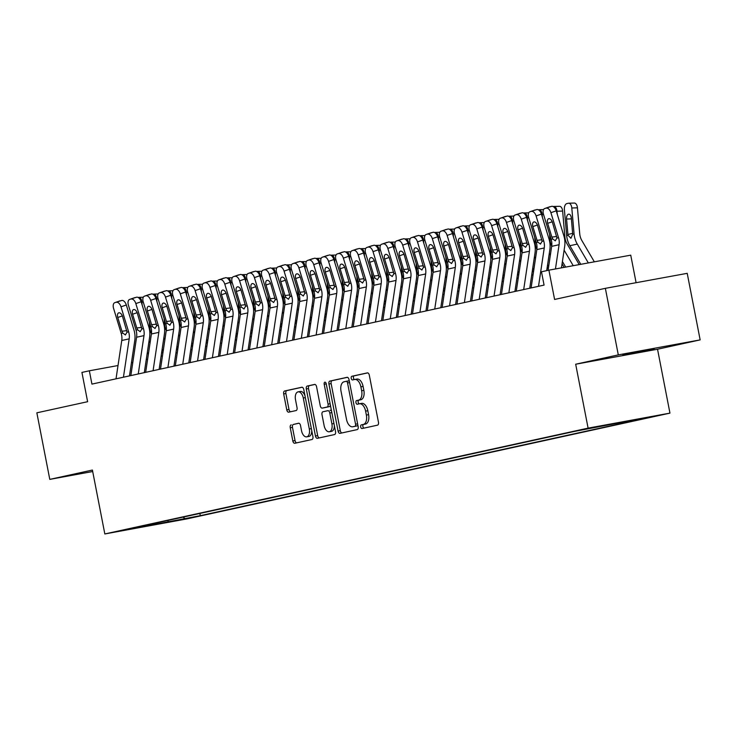 <?xml version="1.0" encoding="UTF-8"?>
<svg xmlns="http://www.w3.org/2000/svg" width="737" height="737" viewBox="0 0 737 737"><rect width="100%" height="100%" fill="white"/><g stroke="black" fill="none" stroke-linecap="round" stroke-linejoin="round"><path stroke-width="1.11" d="M360.679 426.935A1.861 1.041 -100.4 0 0 362.033 428.538A1.861 1.041 -100.4 0 0 362.051 428.538L377.51 425.157A2.662 1.492 -100.4 0 0 378.459 422.218L369.311 375.179A2.662 1.492 -100.4 0 0 367.376 372.876A2.662 1.492 -100.4 0 0 367.348 372.885L351.89 376.266A1.861 1.041 -100.4 0 0 351.227 378.321A1.861 1.041 -100.4 0 0 352.581 379.933A1.861 1.041 -100.4 0 0 352.599 379.923L354.598 379.491A8.522 4.763 -100.4 0 1 354.69 379.472A8.522 4.763 -100.4 0 1 360.881 386.833L361.646 390.757A8.522 4.763 -100.4 0 1 358.615 400.136L356.616 400.578A1.861 1.041 -100.4 0 0 355.953 402.623A1.861 1.041 -100.4 0 0 357.307 404.235A1.861 1.041 -100.4 0 0 357.325 404.235L359.324 403.793A8.522 4.763 -100.4 0 1 359.416 403.775A8.522 4.763 -100.4 0 1 365.607 411.135L366.372 415.06A8.522 4.763 -100.4 0 1 363.341 424.438L361.342 424.88A1.861 1.041 -100.4 0 0 360.679 426.935M359.509 403.765L361.535 403.388A8.522 4.763 -100.4 0 1 361.627 403.369A8.522 4.763 -100.4 0 1 367.818 410.73L368.583 414.655A8.522 4.763 -100.4 0 1 365.552 424.033L363.553 424.475A1.861 1.041 -100.4 0 0 362.89 426.53A1.861 1.041 -100.4 0 0 363.958 428.123M367.717 372.885L354.101 375.861A1.861 1.041 -100.4 0 0 353.438 377.915A1.861 1.041 -100.4 0 0 354.506 379.509M354.783 379.454L356.819 379.085A8.522 4.763 -100.4 0 1 356.901 379.067A8.522 4.763 -100.4 0 1 363.092 386.428L363.857 390.352A8.522 4.763 -100.4 0 1 360.826 399.73L358.827 400.173A1.861 1.041 -100.4 0 0 358.164 402.218A1.861 1.041 -100.4 0 0 359.232 403.812M654.115 349.016L622.912 354.93L654.115 349.016M193.011 517.374L177.405 520.322L193.011 517.374M291.207 424.844A2.662 1.492 -100.4 0 0 290.258 427.773L292.829 440.975A2.662 1.492 -100.4 0 0 294.763 443.269A2.662 1.492 -100.4 0 0 294.791 443.269L311.963 439.51A2.662 1.492 -100.4 0 0 312.903 436.571L303.764 389.532A2.662 1.492 -100.4 0 0 301.829 387.229A2.662 1.492 -100.4 0 0 301.802 387.238L284.629 390.997A2.662 1.492 -100.4 0 0 283.681 393.927L286.776 409.873A2.662 1.492 -100.4 0 0 288.711 412.176A2.662 1.492 -100.4 0 0 288.747 412.167L296.09 410.555A2.662 1.492 -100.4 0 0 297.039 407.625L295.5 399.721A7.121 3.98 -100.4 0 1 298.107 391.863A7.121 3.98 -100.4 0 1 303.285 398.017L309.31 428.989A7.121 3.98 -100.4 0 1 306.693 436.848A7.121 3.98 -100.4 0 1 301.525 430.694L300.521 425.525A2.662 1.492 -100.4 0 0 298.586 423.231L293.418 424.438A2.662 1.492 -100.4 0 0 292.469 427.368L295.04 440.569A2.662 1.492 -100.4 0 0 296.633 442.863M618.297 354.893L575.68 364.225L657.533 349.227L700.15 339.895L618.297 354.893L605.363 288.333L554.592 299.452L548.899 270.157L541.483 271.787L544.072 285.099L91.932 384.106L89.343 370.794L81.927 372.415L87.62 401.702L36.85 412.821L49.784 479.382L92.696 471.523M575.68 364.225L588.098 428.133L104.829 533.957L92.411 470.049L49.784 479.382M338.08 431.062A2.662 1.492 -100.4 0 0 340.015 433.365A2.662 1.492 -100.4 0 0 340.043 433.356L357.215 429.597A2.662 1.492 -100.4 0 0 358.164 426.668L349.016 379.619A2.662 1.492 -100.4 0 0 347.081 377.326A2.662 1.492 -100.4 0 0 347.053 377.326L329.881 381.084A2.662 1.492 -100.4 0 0 328.932 384.023L338.08 431.062L340.291 430.657A2.662 1.492 -100.4 0 0 341.894 432.951M314.635 384.428A2.662 1.492 -100.4 0 1 316.569 386.732L320.273 405.811A2.662 1.492 -100.4 0 0 322.207 408.105A2.662 1.492 -100.4 0 0 322.235 408.105L327.108 407.036A2.662 1.492 -100.4 0 0 328.057 404.106L324.197 384.244A1.861 1.041 -100.4 0 1 324.879 382.181A1.861 1.041 -100.4 0 1 326.233 383.793L335.528 431.624A2.662 1.492 -100.4 0 1 334.589 434.554L317.417 438.312A2.662 1.492 -100.4 0 1 317.389 438.322A2.662 1.492 -100.4 0 1 315.454 436.018L306.306 388.979A2.662 1.492 -100.4 0 1 307.255 386.041L314.607 384.438A2.662 1.492 -100.4 0 1 314.635 384.428L314.607 384.438M605.363 288.333L687.216 273.335L700.15 339.895M640.26 418.938L655.368 416.073L640.26 418.938M588.098 428.133L669.951 413.125L186.682 518.949L104.829 533.957M199.856 513.449L200.289 515.67L639.09 419.583L623.603 422.421L623.023 421.942M200.289 515.67L134.871 528.236L151.177 524.661L135.691 527.499L574.491 431.412L639.909 418.846L623.603 422.421M636.095 282.695L630.743 255.159L548.899 270.157M657.533 349.227L669.951 413.125M118.012 365.534L89.343 370.794M533.072 274.809L531.699 275.113M518.249 278.061L516.877 278.356M503.417 281.304L502.054 281.598M488.594 284.546L487.231 284.851M473.771 287.798L472.408 288.093M458.948 291.041L457.576 291.345M444.125 294.284L442.753 294.588M429.303 297.536L427.93 297.831M414.47 300.779L413.107 301.083M399.647 304.031L398.284 304.326M384.825 307.274L383.461 307.569M370.002 310.517L368.629 310.821M355.179 313.769L353.806 314.063M340.356 317.011L338.983 317.306M325.533 320.254L324.16 320.558M310.701 323.506L309.337 323.801M295.878 326.749L294.514 327.053M281.055 329.992L279.692 330.296M266.232 333.244L264.859 333.539M251.409 336.487L250.036 336.791M236.586 339.739L235.214 340.033M221.754 342.981L220.391 343.276M206.931 346.224L205.568 346.528M192.108 349.476L190.745 349.771M177.285 352.719L175.913 353.023M162.462 355.962L161.09 356.266M147.64 359.214L146.267 359.509M132.817 362.457L131.444 362.761M151.177 524.661L151.527 524.035M183.126 517.116L184.803 518.507M168.497 522.072L167.732 520.488M347.413 377.326L332.092 380.679A2.662 1.492 -100.4 0 0 331.143 383.618L340.291 430.657M354.902 426.29A1.861 1.041 -100.4 0 0 355.566 424.236L347.542 382.945A1.861 1.041 -100.4 0 0 346.178 381.333A1.861 1.041 -100.4 0 0 346.16 381.342L344.05 381.803A8.522 4.763 -100.4 0 0 341.019 391.181L346.51 419.408A8.522 4.763 -100.4 0 0 352.701 426.769A8.522 4.763 -100.4 0 0 352.793 426.751L357.113 425.885A1.861 1.041 -100.4 0 0 357.804 424.853M349.393 381.591A1.861 1.041 -100.4 0 0 348.398 380.928A1.861 1.041 -100.4 0 0 348.371 380.928L346.206 381.333M354.819 426.382A8.522 4.763 -100.4 0 0 354.912 426.364A8.522 4.763 -100.4 0 0 355.004 426.345L352.793 426.751M357.113 425.885L355.004 426.345M314.966 384.438L309.466 385.635A2.662 1.492 -100.4 0 0 308.517 388.574L317.665 435.613A2.662 1.492 -100.4 0 0 319.268 437.907M324.391 407.708A2.662 1.492 -100.4 0 0 324.418 407.699A2.662 1.492 -100.4 0 0 324.446 407.699L329.328 406.631A2.662 1.492 -100.4 0 0 330.342 404.926M324.123 425.608A7.121 3.98 -100.4 0 0 329.301 431.762A7.121 3.98 -100.4 0 0 331.908 423.904L329.789 412.987A2.662 1.492 -100.4 0 0 327.854 410.684A2.662 1.492 -100.4 0 0 327.827 410.693L322.953 411.762A2.662 1.492 -100.4 0 0 322.005 414.691L324.123 425.608M329.301 431.762L331.512 431.357A7.121 3.98 -100.4 0 0 334.349 425.516M331.604 411.421A2.662 1.492 -100.4 0 0 330.065 410.279A2.662 1.492 -100.4 0 0 330.038 410.288L330.065 410.279M298.918 423.231L293.418 424.438M306.693 436.848L308.914 436.442A7.121 3.98 -100.4 0 0 311.742 430.601M304.952 395.658A7.121 3.98 -100.4 0 0 300.318 391.458L298.107 391.863M302.161 387.238L286.84 390.592A2.662 1.492 -100.4 0 0 285.892 393.521L288.996 409.468A2.662 1.492 -100.4 0 0 290.59 411.762M594.344 261.828L581.861 240.548A13.561 11.239 -102.4 0 1 579.733 233.804L577.449 207.825L571.801 207.991A5.426 3.003 -91.7 0 0 568.669 203.219A5.426 3.003 -91.7 0 0 568.365 203.255L566.882 203.578A5.426 3.003 -91.7 0 0 564.385 209.612L566.67 235.6L568.043 235.296L567.932 234.495L572.667 233.334M588.329 262.934L577.283 244.085A20.341 16.868 -102.4 0 1 574.077 233.979L571.801 207.991M580.774 264.316L569.867 245.707A20.341 16.868 -102.4 0 1 566.67 235.6M571.396 218.871L566.569 219.018A4.339 2.395 88.3 0 1 568.568 214.191A4.339 2.395 88.3 0 1 568.817 214.154A4.339 2.395 88.3 0 1 571.313 217.977L572.704 234.283L570.935 238.291L568.043 235.296M566.569 219.018L567.932 234.495M574.012 203.09A5.426 3.003 88.3 0 1 574.316 203.043A5.426 3.003 88.3 0 1 577.449 207.825M548.079 270.341L551.672 246.342A13.561 11.239 77.6 0 0 551.129 239.313L543.491 214.31A5.426 3.022 -109.1 0 1 544.689 208.534A5.426 3.022 -109.1 0 1 544.883 208.479L551.681 206.314L544.883 208.479M561.465 267.853L564.68 246.398A20.341 16.868 77.6 0 0 563.86 235.849L556.232 210.846L550.908 212.689A5.426 3.022 -109.1 0 0 546.357 208.156M555.449 268.959L559.079 244.721A13.561 11.239 77.6 0 0 558.535 237.692L550.908 212.689M551.681 206.314A5.426 3.022 70.9 0 1 556.232 210.846M555.357 240.806L552.722 238.963L551.875 237.093L547.674 223.339A4.339 2.414 70.9 0 1 548.632 218.723A4.339 2.414 70.9 0 1 548.779 218.677A4.339 2.414 70.9 0 1 552.418 222.307L556.942 238.042L555.237 240.824M579.236 264.601L567.039 243.79A13.561 11.239 -102.4 0 1 564.901 237.056L562.626 211.068L556.979 211.233A5.426 3.003 -91.7 0 0 553.846 206.461A5.426 3.003 -91.7 0 0 553.542 206.498L553.192 206.581M557.227 214.108L556.979 211.233M573.229 265.698L564.109 250.156M565.675 267.089L562.414 261.524M559.19 206.332A5.426 3.003 88.3 0 1 559.494 206.296A5.426 3.003 88.3 0 1 562.626 211.068M564.137 267.365L562.064 263.837M551.7 246.094A13.561 11.239 -102.4 0 1 550.078 240.299L549.535 234.099M542.404 217.36L542.156 214.485A5.426 3.003 -91.7 0 0 539.023 209.713A5.426 3.003 -91.7 0 0 538.719 209.75L538.369 209.824M550.346 255.195L549.286 253.399M548.641 266.564L547.591 264.767M548.291 268.885L547.241 267.089M536.877 249.336A13.561 11.239 -102.4 0 1 535.255 243.542L534.712 237.351M527.581 220.603L527.323 217.728A5.426 3.003 -91.7 0 0 524.2 212.956A5.426 3.003 -91.7 0 0 523.887 212.993L523.546 213.067M535.523 258.447L534.463 256.651M533.818 269.816L532.759 268.01M533.468 272.128L532.418 270.332M522.054 252.579A13.561 11.239 -102.4 0 1 520.433 246.794L519.889 240.594M512.759 223.845L512.501 220.98A5.426 3.003 -91.7 0 0 509.378 216.199A5.426 3.003 -91.7 0 0 509.064 216.245L508.723 216.319M520.691 261.69L519.64 259.894M518.995 273.058L517.936 271.262M531.101 287.937L536.84 249.585A13.561 11.239 77.6 0 0 536.306 242.556L528.669 217.553A5.426 3.022 -109.1 0 1 529.866 211.777A5.426 3.022 -109.1 0 1 530.05 211.722L536.858 209.557L530.05 211.722M546.707 270.636L549.848 249.64A20.341 16.868 77.6 0 0 549.037 239.092L541.409 214.089L536.085 215.932A5.426 3.022 -109.1 0 0 531.534 211.399M538.517 286.315L544.256 247.964A13.561 11.239 77.6 0 0 543.713 240.935L536.085 215.932M536.858 209.557A5.426 3.022 70.9 0 1 541.409 214.089M540.534 244.048L537.899 242.206L537.052 240.345L532.851 226.591A4.339 2.414 70.9 0 1 533.809 221.966A4.339 2.414 70.9 0 1 533.957 221.92A4.339 2.414 70.9 0 1 537.595 225.55L542.119 241.285L540.405 244.076M516.278 291.179L522.017 252.837A13.561 11.239 77.6 0 0 521.483 245.808L513.846 220.796A5.426 3.022 -109.1 0 1 515.043 215.02A5.426 3.022 -109.1 0 1 515.227 214.974L522.036 212.809L515.227 214.974M529.737 288.231L535.025 252.883A20.341 16.868 77.6 0 0 534.214 242.344L526.587 217.341L521.262 219.175A5.426 3.022 -109.1 0 0 516.711 214.642M523.694 289.558L529.433 251.216A13.561 11.239 77.6 0 0 528.89 244.187L521.262 219.175M522.036 212.809A5.426 3.022 70.9 0 1 526.587 217.341M525.711 247.3L523.077 245.458L522.229 243.588L518.028 229.833A4.339 2.414 70.9 0 1 518.986 225.209A4.339 2.414 70.9 0 1 519.134 225.172A4.339 2.414 70.9 0 1 522.773 228.792L527.296 244.527L525.582 247.319M501.455 294.432L507.194 256.08A13.561 11.239 77.6 0 0 506.651 249.051L499.023 224.048A5.426 3.022 -109.1 0 1 500.211 218.272A5.426 3.022 -109.1 0 1 500.405 218.216L507.213 216.052L500.405 218.216M514.914 291.483L520.202 256.135A20.341 16.868 77.6 0 0 519.392 245.587L511.754 220.584L506.439 222.427A5.426 3.022 -109.1 0 0 501.888 217.894M508.871 292.801L514.61 254.458A13.561 11.239 77.6 0 0 514.067 247.429L506.439 222.427M507.213 216.052A5.426 3.022 70.9 0 1 511.754 220.584M510.888 250.543L508.254 248.701L507.397 246.831L503.205 233.076A4.339 2.414 70.9 0 1 504.154 228.461A4.339 2.414 70.9 0 1 504.311 228.415A4.339 2.414 70.9 0 1 507.95 232.044L512.473 247.779L510.759 250.571M486.632 297.674L492.371 259.332A13.561 11.239 77.6 0 0 491.828 252.294L484.2 227.291A5.426 3.022 -109.1 0 1 485.388 221.515A5.426 3.022 -109.1 0 1 485.582 221.459L492.39 219.294L485.582 221.459M500.091 294.726L505.379 259.378A20.341 16.868 77.6 0 0 504.569 248.839L496.931 223.827L491.607 225.669A5.426 3.022 -109.1 0 0 487.065 221.137M494.048 296.053L499.787 257.701A13.561 11.239 77.6 0 0 499.244 250.672L491.607 225.669M492.39 219.294A5.426 3.022 70.9 0 1 496.931 223.827M496.056 253.795L493.431 251.943L492.574 250.083L488.382 236.328A4.339 2.414 70.9 0 1 489.331 231.704A4.339 2.414 70.9 0 1 489.488 231.667A4.339 2.414 70.9 0 1 493.127 235.287L497.641 251.022L495.937 253.814M518.645 275.38L517.595 273.584M507.231 255.831A13.561 11.239 -102.4 0 1 505.61 250.036L505.066 243.836M497.926 227.097L497.678 224.223A5.426 3.003 -91.7 0 0 494.545 219.451A5.426 3.003 -91.7 0 0 494.241 219.488L493.901 219.562M505.868 264.933L504.817 263.137M504.172 276.301L503.113 274.505M471.809 300.917L477.548 262.575A13.561 11.239 77.6 0 0 477.005 255.546L469.377 230.543A5.426 3.022 -109.1 0 1 470.565 224.757A5.426 3.022 -109.1 0 1 470.759 224.711L477.567 222.546L470.759 224.711M485.259 297.969L490.556 262.63A20.341 16.868 77.6 0 0 489.746 252.082L482.109 227.079L476.784 228.912A5.426 3.022 -109.1 0 0 472.242 224.38M479.216 299.296L484.955 260.953A13.561 11.239 77.6 0 0 484.421 253.924L476.784 228.912M477.567 222.546A5.426 3.022 70.9 0 1 482.109 227.079M481.233 257.038L478.599 255.195L477.751 253.325L473.55 239.571A4.339 2.414 70.9 0 1 474.508 234.956A4.339 2.414 70.9 0 1 474.665 234.91A4.339 2.414 70.9 0 1 478.295 238.53L482.818 254.274L481.114 257.056M503.822 278.623L502.763 276.826M492.408 259.074A13.561 11.239 -102.4 0 1 490.787 253.279L490.243 247.088M483.103 230.34L482.855 227.466A5.426 3.003 -91.7 0 0 479.723 222.694A5.426 3.003 -91.7 0 0 479.418 222.731L479.068 222.804M491.045 268.185L489.994 266.389M489.34 279.553L488.29 277.748M456.986 304.169L462.725 265.817A13.561 11.239 77.6 0 0 462.182 258.788L454.545 233.786A5.426 3.022 -109.1 0 1 455.742 228.009A5.426 3.022 -109.1 0 1 455.936 227.954L462.744 225.789L455.936 227.954M470.436 301.221L475.733 265.873A20.341 16.868 77.6 0 0 474.914 255.324L467.286 230.322L461.961 232.164A5.426 3.022 -109.1 0 0 457.419 227.632M464.393 302.548L470.132 264.196A13.561 11.239 77.6 0 0 469.598 257.167L461.961 232.164M462.744 225.789A5.426 3.022 70.9 0 1 467.286 230.322M466.41 260.281L463.776 258.438L462.928 256.577L458.727 242.823A4.339 2.414 70.9 0 1 459.685 238.198A4.339 2.414 70.9 0 1 459.833 238.152A4.339 2.414 70.9 0 1 463.472 241.782L467.995 257.517L466.291 260.308M488.999 281.866L487.94 280.069M477.585 262.326A13.561 11.239 -102.4 0 1 475.955 256.531L475.411 250.331M468.281 233.583L468.032 230.718A5.426 3.003 -91.7 0 0 464.9 225.937A5.426 3.003 -91.7 0 0 464.596 225.983L464.246 226.056M476.222 271.428L475.172 269.631M474.517 282.796L473.467 281M442.163 307.412L447.903 269.069A13.561 11.239 77.6 0 0 447.359 262.04L439.722 237.028A5.426 3.022 -109.1 0 1 440.919 231.252A5.426 3.022 -109.1 0 1 441.104 231.197L447.912 229.032L441.104 231.197M455.613 304.464L460.901 269.116A20.341 16.868 77.6 0 0 460.091 258.576L452.463 233.565L447.138 235.407A5.426 3.022 -109.1 0 0 442.587 230.874M449.57 305.791L455.309 267.439A13.561 11.239 77.6 0 0 454.766 260.41L447.138 235.407M447.912 229.032A5.426 3.022 70.9 0 1 452.463 233.565M451.588 263.533L448.953 261.69L448.105 259.82L443.904 246.066A4.339 2.414 70.9 0 1 444.862 241.441A4.339 2.414 70.9 0 1 445.01 241.404A4.339 2.414 70.9 0 1 448.649 245.025L453.172 260.76L451.468 263.551M474.177 285.118L473.117 283.321M462.762 265.569A13.561 11.239 -102.4 0 1 461.132 259.774L460.588 253.583M453.458 236.835L453.209 233.961A5.426 3.003 -91.7 0 0 450.077 229.189A5.426 3.003 -91.7 0 0 449.773 229.225L449.423 229.299M461.399 274.68L460.339 272.874M459.695 286.039L458.644 284.242M427.331 310.655L433.07 272.312A13.561 11.239 77.6 0 0 432.536 265.283L424.899 240.28A5.426 3.022 -109.1 0 1 426.097 234.504A5.426 3.022 -109.1 0 1 426.281 234.449L433.089 232.284L426.281 234.449M440.79 307.716L446.078 272.368A20.341 16.868 77.6 0 0 445.268 261.819L437.64 236.817L432.315 238.65A5.426 3.022 -109.1 0 0 427.764 234.117M434.747 309.033L440.486 270.691A13.561 11.239 77.6 0 0 439.943 263.662L432.315 238.65M433.089 232.284A5.426 3.022 70.9 0 1 437.64 236.817M436.765 266.776L434.13 264.933L433.282 263.063L429.081 249.309A4.339 2.414 70.9 0 1 430.04 244.693A4.339 2.414 70.9 0 1 430.187 244.647A4.339 2.414 70.9 0 1 433.826 248.277L438.349 264.012L436.636 266.794M459.344 288.36L458.294 286.564M447.93 268.812A13.561 11.239 -102.4 0 1 446.309 263.026L445.765 256.826M438.635 240.078L438.386 237.203A5.426 3.003 -91.7 0 0 435.254 232.431A5.426 3.003 -91.7 0 0 434.941 232.468L434.6 232.551M446.576 277.923L445.517 276.126M444.872 289.291L443.821 287.494M412.508 313.907L418.248 275.555A13.561 11.239 77.6 0 0 417.704 268.526L410.076 243.523A5.426 3.022 -109.1 0 1 411.264 237.747A5.426 3.022 -109.1 0 1 411.458 237.692L418.266 235.527L411.458 237.692M425.968 310.959L431.256 275.61A20.341 16.868 77.6 0 0 430.445 265.062L422.817 240.059L417.492 241.902A5.426 3.022 -109.1 0 0 412.941 237.369M419.924 312.285L425.664 273.934A13.561 11.239 77.6 0 0 425.12 266.905L417.492 241.902M418.266 235.527A5.426 3.022 70.9 0 1 422.817 240.059M421.942 270.018L419.307 268.176L418.459 266.315L414.258 252.561A4.339 2.414 70.9 0 1 415.207 247.936A4.339 2.414 70.9 0 1 415.364 247.89A4.339 2.414 70.9 0 1 419.003 251.52L423.526 267.255L421.813 270.046M444.522 291.612L443.471 289.807M433.107 272.064A13.561 11.239 -102.4 0 1 431.486 266.269L430.942 260.069M423.812 243.33L423.554 240.455A5.426 3.003 -91.7 0 0 420.431 235.683A5.426 3.003 -91.7 0 0 420.118 235.72L419.777 235.794M431.753 281.166L430.694 279.369M430.049 292.534L428.989 290.737M397.685 317.15L403.425 278.807A13.561 11.239 77.6 0 0 402.881 271.778L395.253 246.766A5.426 3.022 -109.1 0 1 396.442 240.99A5.426 3.022 -109.1 0 1 396.635 240.935L403.443 238.779L396.635 240.935M411.145 314.202L416.433 278.853A20.341 16.868 77.6 0 0 415.622 268.314L407.985 243.302L402.66 245.145A5.426 3.022 -109.1 0 0 398.118 240.612M405.101 315.528L410.841 277.186A13.561 11.239 77.6 0 0 410.297 270.147L402.66 245.145M403.443 238.779A5.426 3.022 70.9 0 1 407.985 243.302M407.119 273.27L404.484 271.428L403.627 269.558L399.436 255.803A4.339 2.414 70.9 0 1 400.384 251.179A4.339 2.414 70.9 0 1 400.541 251.142A4.339 2.414 70.9 0 1 404.18 254.762L408.703 270.497L406.99 273.289M429.699 294.855L428.648 293.059M418.284 275.306A13.561 11.239 -102.4 0 1 416.663 269.512L416.119 263.321M408.989 246.573L408.731 243.698A5.426 3.003 -91.7 0 0 405.608 238.926A5.426 3.003 -91.7 0 0 405.295 238.963L404.954 239.037M416.921 284.418L415.871 282.612M415.226 295.777L414.166 293.98M382.862 320.402L388.602 282.05A13.561 11.239 77.6 0 0 388.058 275.021L380.43 250.018A5.426 3.022 -109.1 0 1 381.619 244.242A5.426 3.022 -109.1 0 1 381.812 244.187L388.62 242.022L381.812 244.187M396.322 317.454L401.61 282.105A20.341 16.868 77.6 0 0 400.799 271.557L393.162 246.554L387.837 248.397A5.426 3.022 -109.1 0 0 383.295 243.864M390.269 318.771L396.018 280.428A13.561 11.239 77.6 0 0 395.474 273.399L387.837 248.397M388.62 242.022A5.426 3.022 70.9 0 1 393.162 246.554M392.287 276.513L389.652 274.671L388.804 272.801L384.613 259.046A4.339 2.414 70.9 0 1 385.562 254.431A4.339 2.414 70.9 0 1 385.718 254.385A4.339 2.414 70.9 0 1 389.348 258.014L393.871 273.749L392.167 276.532M414.876 298.098L413.825 296.302M403.461 278.549A13.561 11.239 -102.4 0 1 401.84 272.764L401.297 266.564M394.157 249.815L393.908 246.941A5.426 3.003 -91.7 0 0 390.776 242.169A5.426 3.003 -91.7 0 0 390.472 242.206L390.131 242.289M402.098 287.66L401.048 285.864M400.403 299.029L399.343 297.232M368.039 323.644L373.779 285.293A13.561 11.239 77.6 0 0 373.235 278.264L365.607 253.261A5.426 3.022 -109.1 0 1 366.796 247.485A5.426 3.022 -109.1 0 1 366.989 247.429L373.797 245.264L366.989 247.429M381.49 320.696L386.787 285.348A20.341 16.868 77.6 0 0 385.976 274.8L378.339 249.797L373.014 251.639A5.426 3.022 -109.1 0 0 368.472 247.107M375.446 322.023L381.186 283.671A13.561 11.239 77.6 0 0 380.651 276.642L373.014 251.639M373.797 245.264A5.426 3.022 70.9 0 1 378.339 249.797M377.464 279.765L374.829 277.913L373.981 276.053L369.781 262.298A4.339 2.414 70.9 0 1 370.739 257.674A4.339 2.414 70.9 0 1 370.895 257.628A4.339 2.414 70.9 0 1 374.525 261.257L379.048 276.992L377.344 279.784M353.216 326.887L358.956 288.545A13.561 11.239 77.6 0 0 358.412 281.516L350.775 256.504A5.426 3.022 -109.1 0 1 351.973 250.727A5.426 3.022 -109.1 0 1 352.166 250.681L358.965 248.516L352.166 250.681M366.667 323.939L371.964 288.6A20.341 16.868 77.6 0 0 371.144 278.052L363.516 253.049L358.191 254.882A5.426 3.022 -109.1 0 0 353.64 250.35M360.623 325.266L366.363 286.923A13.561 11.239 77.6 0 0 365.819 279.894L358.191 254.882M358.965 248.516A5.426 3.022 70.9 0 1 363.516 253.049M362.641 283.008L360.006 281.166L359.159 279.295L354.958 265.541A4.339 2.414 70.9 0 1 355.916 260.916A4.339 2.414 70.9 0 1 356.063 260.88A4.339 2.414 70.9 0 1 359.702 264.5L364.225 280.244L362.521 283.026M338.384 330.139L344.124 291.788A13.561 11.239 77.6 0 0 343.589 284.758L335.952 259.756A5.426 3.022 -109.1 0 1 337.15 253.979A5.426 3.022 -109.1 0 1 337.334 253.924L344.142 251.759L337.334 253.924M351.844 327.191L357.132 291.843A20.341 16.868 77.6 0 0 356.321 281.294L348.693 256.292L343.368 258.134A5.426 3.022 -109.1 0 0 338.817 253.602M345.8 328.509L351.54 290.166A13.561 11.239 77.6 0 0 350.996 283.137L343.368 258.134M344.142 251.759A5.426 3.022 70.9 0 1 348.693 256.292M347.818 286.251L345.183 284.408L344.336 282.538L340.135 268.793A4.339 2.414 70.9 0 1 341.093 264.168A4.339 2.414 70.9 0 1 341.24 264.122A4.339 2.414 70.9 0 1 344.879 267.752L349.402 283.487L347.689 286.278M400.053 301.35L398.993 299.544M388.639 281.801A13.561 11.239 -102.4 0 1 387.017 276.007L386.474 269.806M379.334 253.067L379.085 250.193A5.426 3.003 -91.7 0 0 375.953 245.421A5.426 3.003 -91.7 0 0 375.649 245.458L375.299 245.532M387.275 290.903L386.225 289.107M385.571 302.271L384.521 300.475M385.23 304.593L384.17 302.796M373.816 285.044A13.561 11.239 -102.4 0 1 372.185 279.249L371.641 273.058M364.511 256.31L364.262 253.436A5.426 3.003 -91.7 0 0 361.13 248.664A5.426 3.003 -91.7 0 0 360.826 248.701L360.476 248.774M372.452 294.155L371.393 292.359M370.748 305.523L369.698 303.718M370.407 307.836L369.348 306.039M358.983 288.287A13.561 11.239 -102.4 0 1 357.362 282.501L356.819 276.301M349.688 259.553L349.439 256.688A5.426 3.003 -91.7 0 0 346.307 251.907A5.426 3.003 -91.7 0 0 346.003 251.953L345.653 252.026M357.629 297.398L356.57 295.601M355.925 308.766L354.875 306.97M323.561 333.382L329.301 295.04A13.561 11.239 77.6 0 0 328.766 288.001L321.129 262.998A5.426 3.022 -109.1 0 1 322.327 257.222A5.426 3.022 -109.1 0 1 322.511 257.167L329.319 255.002L322.511 257.167M337.021 330.434L342.309 295.086A20.341 16.868 77.6 0 0 341.498 284.546L333.87 259.535L328.545 261.377A5.426 3.022 -109.1 0 0 323.994 256.845M330.977 331.761L336.717 293.409A13.561 11.239 77.6 0 0 336.173 286.38L328.545 261.377M329.319 255.002A5.426 3.022 70.9 0 1 333.87 259.535M332.995 289.503L330.36 287.66L329.513 285.79L325.312 272.036A4.339 2.414 70.9 0 1 326.27 267.411A4.339 2.414 70.9 0 1 326.417 267.374A4.339 2.414 70.9 0 1 330.056 270.995L334.58 286.73L332.866 289.521M355.575 311.088L354.525 309.291M344.161 291.539A13.561 11.239 -102.4 0 1 342.539 285.744L341.996 279.544M334.865 262.805L334.607 259.931A5.426 3.003 -91.7 0 0 331.484 255.159A5.426 3.003 -91.7 0 0 331.171 255.195L330.83 255.269M342.806 300.65L341.747 298.844M341.102 312.009L340.043 310.213M308.739 336.625L314.478 298.282A13.561 11.239 77.6 0 0 313.934 291.253L306.306 266.25A5.426 3.022 -109.1 0 1 307.495 260.465A5.426 3.022 -109.1 0 1 307.688 260.419L314.496 258.254L307.688 260.419M322.198 333.686L327.486 298.338A20.341 16.868 77.6 0 0 326.675 287.789L319.038 262.787L313.722 264.62A5.426 3.022 -109.1 0 0 309.172 260.087M316.155 335.003L321.894 296.661A13.561 11.239 77.6 0 0 321.35 289.632L313.722 264.62M314.496 258.254A5.426 3.022 70.9 0 1 319.038 262.787M318.172 292.746L315.537 290.903L314.681 289.033L310.489 275.279A4.339 2.414 70.9 0 1 311.438 270.663A4.339 2.414 70.9 0 1 311.594 270.617A4.339 2.414 70.9 0 1 315.233 274.238L319.757 289.982L318.043 292.764M340.752 314.33L339.702 312.534M329.338 294.782A13.561 11.239 -102.4 0 1 327.716 288.987L327.173 282.796M320.042 266.048L319.784 263.173A5.426 3.003 -91.7 0 0 316.661 258.401A5.426 3.003 -91.7 0 0 316.348 258.438L316.007 258.512M327.974 303.893L326.924 302.096M326.279 315.261L325.22 313.455M293.916 339.877L299.655 301.525A13.561 11.239 77.6 0 0 299.111 294.496L291.483 269.493A5.426 3.022 -109.1 0 1 292.672 263.717A5.426 3.022 -109.1 0 1 292.865 263.662L299.673 261.497L292.865 263.662M307.375 336.929L312.663 301.58A20.341 16.868 77.6 0 0 311.852 291.032L304.215 266.029L298.89 267.872A5.426 3.022 -109.1 0 0 294.349 263.339M301.332 338.255L307.071 299.904A13.561 11.239 77.6 0 0 306.528 292.875L298.89 267.872M299.673 261.497A5.426 3.022 70.9 0 1 304.215 266.029M303.349 295.988L300.714 294.146L299.858 292.285L295.666 278.531A4.339 2.414 70.9 0 1 296.615 273.906A4.339 2.414 70.9 0 1 296.771 273.86A4.339 2.414 70.9 0 1 300.41 277.49L304.925 293.225L303.22 296.016M325.929 317.583L324.879 315.777M314.515 298.034A13.561 11.239 -102.4 0 1 312.893 292.239L312.35 286.039M305.219 269.291L304.961 266.425A5.426 3.003 -91.7 0 0 301.829 261.653A5.426 3.003 -91.7 0 0 301.525 261.69L301.184 261.764M313.151 307.136L312.101 305.339M311.456 318.504L310.397 316.707M279.093 343.12L284.832 304.777A13.561 11.239 77.6 0 0 284.289 297.748L276.661 272.736A5.426 3.022 -109.1 0 1 277.849 266.96A5.426 3.022 -109.1 0 1 278.042 266.905L284.851 264.74L278.042 266.905M292.543 340.172L297.84 304.823A20.341 16.868 77.6 0 0 297.029 294.284L289.392 269.272L284.067 271.115A5.426 3.022 -109.1 0 0 279.526 266.582M286.5 341.498L292.239 303.147A13.561 11.239 77.6 0 0 291.705 296.117L284.067 271.115M284.851 264.74A5.426 3.022 70.9 0 1 289.392 269.272M288.517 299.24L285.882 297.398L285.035 295.528L280.834 281.774A4.339 2.414 70.9 0 1 281.792 277.149A4.339 2.414 70.9 0 1 281.949 277.112A4.339 2.414 70.9 0 1 285.578 280.733L290.102 296.467L288.397 299.259M311.106 320.825L310.047 319.029M299.692 301.276A13.561 11.239 -102.4 0 1 298.07 295.482L297.527 289.291M290.387 272.543L290.138 269.668A5.426 3.003 -91.7 0 0 287.006 264.896A5.426 3.003 -91.7 0 0 286.702 264.933L286.352 265.007M298.328 310.388L297.278 308.582M296.624 321.747L295.574 319.95M264.27 346.362L270.009 308.02A13.561 11.239 77.6 0 0 269.466 300.991L261.828 275.988A5.426 3.022 -109.1 0 1 263.026 270.212A5.426 3.022 -109.1 0 1 263.22 270.157L270.028 267.992L263.22 270.157M277.72 343.424L283.017 308.075A20.341 16.868 77.6 0 0 282.197 297.527L274.569 272.524L269.245 274.357A5.426 3.022 -109.1 0 0 264.703 269.834M271.677 344.741L277.416 306.399A13.561 11.239 77.6 0 0 276.882 299.369L269.245 274.357M270.028 267.992A5.426 3.022 70.9 0 1 274.569 272.524M273.694 302.483L271.059 300.641L270.212 298.771L266.011 285.016A4.339 2.414 70.9 0 1 266.969 280.401A4.339 2.414 70.9 0 1 267.116 280.355A4.339 2.414 70.9 0 1 270.755 283.985L275.279 299.719L273.574 302.502M296.283 324.068L295.224 322.272M284.869 304.519A13.561 11.239 -102.4 0 1 283.238 298.734L282.695 292.534M275.564 275.785L275.316 272.911A5.426 3.003 -91.7 0 0 272.183 268.139A5.426 3.003 -91.7 0 0 271.879 268.176L271.529 268.259M283.505 313.63L282.455 311.834M281.801 324.999L280.751 323.202M249.447 349.614L255.186 311.263A13.561 11.239 77.6 0 0 254.643 304.234L247.006 279.231A5.426 3.022 -109.1 0 1 248.203 273.455A5.426 3.022 -109.1 0 1 248.387 273.399L255.195 271.234L248.387 273.399M262.897 346.666L268.185 311.318A20.341 16.868 77.6 0 0 267.374 300.77L259.746 275.767L254.422 277.609A5.426 3.022 -109.1 0 0 249.871 273.077M256.854 347.993L262.593 309.641A13.561 11.239 77.6 0 0 262.05 302.612L254.422 277.609M255.195 271.234A5.426 3.022 70.9 0 1 259.746 275.767M258.871 305.726L256.236 303.884L255.389 302.023L251.188 288.268A4.339 2.414 70.9 0 1 252.146 283.644A4.339 2.414 70.9 0 1 252.294 283.598A4.339 2.414 70.9 0 1 255.932 287.227L260.456 302.962L258.751 305.754M281.46 327.32L280.401 325.514M270.046 307.771A13.561 11.239 -102.4 0 1 268.415 301.977L267.872 295.777M260.741 279.037L260.493 276.163A5.426 3.003 -91.7 0 0 257.36 271.391A5.426 3.003 -91.7 0 0 257.056 271.428L256.706 271.502M268.683 316.873L267.623 315.077M266.978 328.241L265.928 326.445M234.615 352.857L240.354 314.515A13.561 11.239 77.6 0 0 239.82 307.486L232.183 282.474A5.426 3.022 -109.1 0 1 233.38 276.697A5.426 3.022 -109.1 0 1 233.565 276.642L240.373 274.486L233.565 276.642M248.074 349.909L253.362 314.561A20.341 16.868 77.6 0 0 252.551 304.022L244.924 279.01L239.599 280.852A5.426 3.022 -109.1 0 0 235.048 276.32M242.031 351.236L247.77 312.893A13.561 11.239 77.6 0 0 247.227 305.855L239.599 280.852M240.373 274.486A5.426 3.022 70.9 0 1 244.924 279.01M244.048 308.978L241.414 307.136L240.566 305.265L236.365 291.511A4.339 2.414 70.9 0 1 237.323 286.886A4.339 2.414 70.9 0 1 237.471 286.85A4.339 2.414 70.9 0 1 241.11 290.47L245.633 306.205L243.919 308.996M266.628 330.563L265.578 328.766M255.214 311.014A13.561 11.239 -102.4 0 1 253.592 305.219L253.049 299.029M245.918 282.28L245.67 279.406A5.426 3.003 -91.7 0 0 242.537 274.634A5.426 3.003 -91.7 0 0 242.224 274.671L241.883 274.744M253.86 320.125L252.8 318.32M252.155 331.493L251.105 329.688M219.792 356.109L225.531 317.758A13.561 11.239 77.6 0 0 224.988 310.728L217.36 285.726A5.426 3.022 -109.1 0 1 218.557 279.949A5.426 3.022 -109.1 0 1 218.742 279.894L225.55 277.729L218.742 279.894M233.251 353.161L238.539 317.813A20.341 16.868 77.6 0 0 237.729 307.265L230.101 282.262L224.776 284.104A5.426 3.022 -109.1 0 0 220.225 279.572M227.208 354.479L232.947 316.136A13.561 11.239 77.6 0 0 232.404 309.107L224.776 284.104M225.55 277.729A5.426 3.022 70.9 0 1 230.101 282.262M229.225 312.221L226.591 310.378L225.743 308.508L221.542 294.754A4.339 2.414 70.9 0 1 222.491 290.138A4.339 2.414 70.9 0 1 222.648 290.092A4.339 2.414 70.9 0 1 226.287 293.722L230.81 309.457L229.096 312.239M251.805 333.806L250.755 332.009M240.391 314.257A13.561 11.239 -102.4 0 1 238.77 308.471L238.226 302.271M231.096 285.523L230.838 282.658A5.426 3.003 -91.7 0 0 227.715 277.877A5.426 3.003 -91.7 0 0 227.401 277.913L227.06 277.996M239.037 323.368L237.977 321.572M237.332 334.736L236.273 332.94M236.982 337.058L235.932 335.252M225.568 317.509A13.561 11.239 -102.4 0 1 223.947 311.714L223.403 305.514M216.273 288.775L216.015 285.901A5.426 3.003 -91.7 0 0 212.892 281.129A5.426 3.003 -91.7 0 0 212.578 281.166L212.238 281.239M224.205 326.611L223.154 324.814M222.51 337.979L221.45 336.183M222.159 340.301L221.109 338.504M210.745 320.752A13.561 11.239 -102.4 0 1 209.124 314.957L208.58 308.766M201.441 292.018L201.192 289.144A5.426 3.003 -91.7 0 0 198.06 284.371A5.426 3.003 -91.7 0 0 197.756 284.408L197.415 284.482M209.382 329.863L208.331 328.066M207.687 341.231L206.627 339.425M204.969 359.352L210.708 321.01A13.561 11.239 77.6 0 0 210.165 313.971L202.537 288.968A5.426 3.022 -109.1 0 1 203.725 283.192A5.426 3.022 -109.1 0 1 203.919 283.137L210.727 280.972L203.919 283.137M218.428 356.404L223.716 321.056A20.341 16.868 77.6 0 0 222.906 310.507L215.268 285.505L209.944 287.347A5.426 3.022 -109.1 0 0 205.402 282.815M212.385 357.731L218.124 319.379A13.561 11.239 77.6 0 0 217.581 312.35L209.944 287.347M210.727 280.972A5.426 3.022 70.9 0 1 215.268 285.505M214.403 315.473L211.768 313.621L210.911 311.76L206.719 298.006A4.339 2.414 70.9 0 1 207.668 293.381A4.339 2.414 70.9 0 1 207.825 293.335A4.339 2.414 70.9 0 1 211.464 296.965L215.987 312.7L214.274 315.491M190.146 362.595L195.885 324.252A13.561 11.239 77.6 0 0 195.342 317.223L187.714 292.211A5.426 3.022 -109.1 0 1 188.902 286.435A5.426 3.022 -109.1 0 1 189.096 286.389L195.904 284.224L189.096 286.389M203.605 359.647L208.893 324.308A20.341 16.868 77.6 0 0 208.083 313.759L200.446 288.757L195.121 290.59A5.426 3.022 -109.1 0 0 190.579 286.057M197.562 360.973L203.301 322.631A13.561 11.239 77.6 0 0 202.758 315.602L195.121 290.59M195.904 284.224A5.426 3.022 70.9 0 1 200.446 288.757M199.57 318.716L196.945 316.873L196.088 315.003L191.896 301.249A4.339 2.414 70.9 0 1 192.845 296.624A4.339 2.414 70.9 0 1 193.002 296.587A4.339 2.414 70.9 0 1 196.632 300.208L201.155 315.952L199.451 318.734M175.323 365.847L181.062 327.495A13.561 11.239 77.6 0 0 180.519 320.466L172.891 295.463A5.426 3.022 -109.1 0 1 174.079 289.687A5.426 3.022 -109.1 0 1 174.273 289.632L181.081 287.467L174.273 289.632M188.773 362.899L194.071 327.55A20.341 16.868 77.6 0 0 193.26 317.002L185.623 291.999L180.298 293.842A5.426 3.022 -109.1 0 0 175.756 289.309M182.73 364.216L188.469 325.874A13.561 11.239 77.6 0 0 187.935 318.845L180.298 293.842M181.081 287.467A5.426 3.022 70.9 0 1 185.623 291.999M184.747 321.958L182.113 320.116L181.265 318.246L177.064 304.501A4.339 2.414 70.9 0 1 178.022 299.876A4.339 2.414 70.9 0 1 178.179 299.83A4.339 2.414 70.9 0 1 181.809 303.46L186.332 319.195L184.628 321.986M207.337 343.543L206.277 341.747M195.922 323.994A13.561 11.239 -102.4 0 1 194.301 318.209L193.757 312.009M186.618 295.261L186.369 292.396A5.426 3.003 -91.7 0 0 183.237 287.614A5.426 3.003 -91.7 0 0 182.933 287.66L182.583 287.734M194.559 333.106L193.509 331.309M192.854 344.474L191.804 342.677M160.5 369.09L166.24 330.747A13.561 11.239 77.6 0 0 165.696 323.709L158.059 298.706A5.426 3.022 -109.1 0 1 159.256 292.93A5.426 3.022 -109.1 0 1 159.45 292.875L166.249 290.71L159.45 292.875M173.95 366.142L179.248 330.793A20.341 16.868 77.6 0 0 178.428 320.254L170.8 295.242L165.475 297.085A5.426 3.022 -109.1 0 0 160.924 292.552M167.907 367.468L173.646 329.117A13.561 11.239 77.6 0 0 173.103 322.087L165.475 297.085M166.249 290.71A5.426 3.022 70.9 0 1 170.8 295.242M169.925 325.21L167.29 323.368L166.442 321.498L162.241 307.744A4.339 2.414 70.9 0 1 163.199 303.119A4.339 2.414 70.9 0 1 163.347 303.082A4.339 2.414 70.9 0 1 166.986 306.703L171.509 322.438L169.805 325.229M192.514 346.795L191.454 344.999M181.099 327.246A13.561 11.239 -102.4 0 1 179.469 321.452L178.925 315.261M171.795 298.513L171.546 295.638A5.426 3.003 -91.7 0 0 168.414 290.866A5.426 3.003 -91.7 0 0 168.11 290.903L167.76 290.977M179.736 336.358L178.676 334.552M178.032 347.717L176.981 345.92M145.668 372.332L151.407 333.99A13.561 11.239 77.6 0 0 150.873 326.961L143.236 301.958A5.426 3.022 -109.1 0 1 144.434 296.173A5.426 3.022 -109.1 0 1 144.618 296.127L151.426 293.962L144.618 296.127M159.128 369.394L164.415 334.045A20.341 16.868 77.6 0 0 163.605 323.497L155.977 298.494L150.652 300.327A5.426 3.022 -109.1 0 0 146.101 295.795M153.084 370.711L158.823 332.369A13.561 11.239 77.6 0 0 158.28 325.339L150.652 300.327M151.426 293.962A5.426 3.022 70.9 0 1 155.977 298.494M155.102 328.453L152.467 326.611L151.619 324.741L147.418 310.986A4.339 2.414 70.9 0 1 148.377 306.371A4.339 2.414 70.9 0 1 148.524 306.325A4.339 2.414 70.9 0 1 152.163 309.955L156.686 325.69L154.973 328.472M177.691 350.038L176.631 348.242M166.267 330.489A13.561 11.239 -102.4 0 1 164.646 324.704L164.102 318.504M156.972 301.755L156.723 298.881A5.426 3.003 -91.7 0 0 153.591 294.109A5.426 3.003 -91.7 0 0 153.287 294.146L152.937 294.22M164.913 339.6L163.854 337.804M163.209 350.969L162.158 349.163M130.845 375.584L136.585 337.233A13.561 11.239 77.6 0 0 136.05 330.204L128.413 305.201A5.426 3.022 -109.1 0 1 129.611 299.425A5.426 3.022 -109.1 0 1 129.795 299.369L136.603 297.204L129.795 299.369M144.305 372.636L149.593 337.288A20.341 16.868 77.6 0 0 148.782 326.74L141.154 301.737L135.829 303.58A5.426 3.022 -109.1 0 0 131.278 299.047M138.261 373.963L144.001 335.611A13.561 11.239 77.6 0 0 143.457 328.582L135.829 303.58M136.603 297.204A5.426 3.022 70.9 0 1 141.154 301.737M140.279 331.696L137.644 329.854L136.796 327.993L132.596 314.238A4.339 2.414 70.9 0 1 133.554 309.614A4.339 2.414 70.9 0 1 133.701 309.568A4.339 2.414 70.9 0 1 137.34 313.197L141.863 328.932L140.15 331.724M162.859 353.29L161.808 351.485M151.444 333.741A13.561 11.239 -102.4 0 1 149.823 327.947L149.279 321.747M142.149 304.998L141.891 302.133A5.426 3.003 -91.7 0 0 138.768 297.361A5.426 3.003 -91.7 0 0 138.455 297.398L138.114 297.472M150.09 342.843L149.031 341.047M148.386 354.211L147.326 352.415M116.022 378.827L121.762 340.485A13.561 11.239 77.6 0 0 121.218 333.456L113.59 308.444A5.426 3.022 -109.1 0 1 114.779 302.667A5.426 3.022 -109.1 0 1 114.972 302.612L121.78 300.447L114.972 302.612M129.482 375.879L134.77 340.531A20.341 16.868 77.6 0 0 133.959 329.992L126.322 304.98L121.006 306.822A5.426 3.022 -109.1 0 0 116.455 302.29M123.438 377.206L129.178 338.863A13.561 11.239 77.6 0 0 128.634 331.825L121.006 306.822M121.78 300.447A5.426 3.022 70.9 0 1 126.322 304.98M125.456 334.948L122.821 333.106L121.964 331.235L117.773 317.481A4.339 2.414 70.9 0 1 118.721 312.857A4.339 2.414 70.9 0 1 118.878 312.82A4.339 2.414 70.9 0 1 122.517 316.44L127.04 332.175L125.327 334.967M365.552 424.033L363.341 424.438M368.583 414.655L366.372 415.06M367.818 410.73L365.607 411.135M358.827 400.173L356.616 400.578M360.826 399.73L358.615 400.136M363.857 390.352L361.646 390.757M363.092 386.428L360.881 386.833M354.101 375.861L351.89 376.266M363.553 424.475L361.342 424.88M331.143 383.618L328.932 384.023M332.092 380.679L329.881 381.084M357.611 423.858L355.566 424.236M349.587 382.567L347.542 382.945M317.665 435.613L315.454 436.018M308.517 388.574L306.306 388.979M309.466 385.635L307.255 386.041M324.446 407.699L322.235 408.105M329.328 406.631L327.108 407.036M330.112 403.729L328.057 404.106M326.251 383.866L324.197 384.244M333.962 423.526L331.908 423.904M331.834 412.609L329.789 412.987M311.355 428.612L309.31 428.989M305.339 397.639L303.285 398.017M288.996 409.468L286.776 409.873M285.892 393.521L283.681 393.927M286.84 390.592L284.629 390.997M295.04 440.569L292.829 440.975M292.469 427.368L290.258 427.773M569.867 245.707L577.283 244.085M572.704 234.283L574.077 233.979M552.722 238.963L551.129 239.313M558.535 237.692L556.942 238.042M559.079 244.721L551.672 246.342M552.234 221.763L547.674 223.339M551.875 237.093L556.739 236.494M543.538 214.439L542.156 214.485M528.715 217.691L527.323 217.728M513.892 220.934L512.501 220.98M537.899 242.206L536.306 242.556M543.713 240.935L542.119 241.285M544.256 247.964L536.84 249.585M537.411 225.015L532.851 226.591M537.052 240.345L541.916 239.746M523.077 245.458L521.483 245.808M528.89 244.187L527.296 244.527M529.433 251.216L522.017 252.837M522.588 228.258L518.028 229.833M522.229 243.588L527.093 242.989M508.254 248.701L506.651 249.051M514.067 247.429L512.473 247.779M514.61 254.458L507.194 256.08M507.765 231.51L503.205 233.076M507.397 246.831L512.261 246.232M493.431 251.943L491.828 252.294M499.244 250.672L497.641 251.022M499.787 257.701L492.371 259.332M492.933 234.753L488.382 236.328M492.574 250.083L497.438 249.484M499.06 224.177L497.678 224.223M478.599 255.195L477.005 255.546M484.421 253.924L482.818 254.274M484.955 260.953L477.548 262.575M478.11 237.996L473.55 239.571M477.751 253.325L482.615 252.727M484.237 227.429L482.855 227.466M463.776 258.438L462.182 258.788M469.598 257.167L467.995 257.517M470.132 264.196L462.725 265.817M463.287 241.248L458.727 242.823M462.928 256.577L467.792 255.979M469.414 230.672L468.032 230.718M448.953 261.69L447.359 262.04M454.766 260.41L453.172 260.76M455.309 267.439L447.903 269.069M448.465 244.491L443.904 246.066M448.105 259.82L452.969 259.221M454.591 233.915L453.209 233.961M434.13 264.933L432.536 265.283M439.943 263.662L438.349 264.012M440.486 270.691L433.07 272.312M433.642 247.733L429.081 249.309M433.282 263.063L438.147 262.464M439.768 237.167L438.386 237.203M419.307 268.176L417.704 268.526M425.12 266.905L423.526 267.255M425.664 273.934L418.248 275.555M418.819 250.985L414.258 252.561M418.459 266.315L423.324 265.716M424.945 240.409L423.554 240.455M404.484 271.428L402.881 271.778M410.297 270.147L408.703 270.497M410.841 277.186L403.425 278.807M403.987 254.228L399.436 255.803M403.627 269.558L408.491 268.959M410.113 243.661L408.731 243.698M389.652 274.671L388.058 275.021M395.474 273.399L393.871 273.749M396.018 280.428L388.602 282.05M389.164 257.471L384.613 259.046M388.804 272.801L393.669 272.202M395.29 246.904L393.908 246.941M374.829 277.913L373.235 278.264M380.651 276.642L379.048 276.992M381.186 283.671L373.779 285.293M374.341 260.723L369.781 262.298M373.981 276.053L378.846 275.454M360.006 281.166L358.412 281.516M365.819 279.894L364.225 280.244M366.363 286.923L358.956 288.545M359.518 263.966L354.958 265.541M359.159 279.295L364.023 278.697M345.183 284.408L343.589 284.758M350.996 283.137L349.402 283.487M351.54 290.166L344.124 291.788M344.695 267.218L340.135 268.793M344.336 282.538L349.2 281.939M380.467 250.147L379.085 250.193M365.644 253.399L364.262 253.436M350.821 256.642L349.439 256.688M330.36 287.66L328.766 288.001M336.173 286.38L334.58 286.73M336.717 293.409L329.301 295.04M329.872 270.461L325.312 272.036M329.513 285.79L334.377 285.191M335.998 259.885L334.607 259.931M315.537 290.903L313.934 291.253M321.35 289.632L319.757 289.982M321.894 296.661L314.478 298.282M315.049 273.703L310.489 275.279M314.681 289.033L319.545 288.434M321.175 263.137L319.784 263.173M300.714 294.146L299.111 294.496M306.528 292.875L304.925 293.225M307.071 299.904L299.655 301.525M300.217 276.955L295.666 278.531M299.858 292.285L304.722 291.686M306.343 266.379L304.961 266.425M285.882 297.398L284.289 297.748M291.705 296.117L290.102 296.467M292.239 303.147L284.832 304.777M285.394 280.198L280.834 281.774M285.035 295.528L289.899 294.929M291.52 269.622L290.138 269.668M271.059 300.641L269.466 300.991M276.882 299.369L275.279 299.719M277.416 306.399L270.009 308.02M270.571 283.441L266.011 285.016M270.212 298.771L275.076 298.172M276.697 272.874L275.316 272.911M256.236 303.884L254.643 304.234M262.05 302.612L260.456 302.962M262.593 309.641L255.186 311.263M255.748 286.693L251.188 288.268M255.389 302.023L260.253 301.424M261.875 276.117L260.493 276.163M241.414 307.136L239.82 307.486M247.227 305.855L245.633 306.205M247.77 312.893L240.354 314.515M240.925 289.936L236.365 291.511M240.566 305.265L245.43 304.667M247.052 279.369L245.67 279.406M226.591 310.378L224.988 310.728M232.404 309.107L230.81 309.457M232.947 316.136L225.531 317.758M226.102 293.179L221.542 294.754M225.743 308.508L230.607 307.909M232.229 282.612L230.838 282.658M217.397 285.855L216.015 285.901M202.574 289.107L201.192 289.144M211.768 313.621L210.165 313.971M217.581 312.35L215.987 312.7M218.124 319.379L210.708 321.01M211.279 296.431L206.719 298.006M210.911 311.76L215.775 311.161M196.945 316.873L195.342 317.223M202.758 315.602L201.155 315.952M203.301 322.631L195.885 324.252M196.447 299.673L191.896 301.249M196.088 315.003L200.952 314.404M182.113 320.116L180.519 320.466M187.935 318.845L186.332 319.195M188.469 325.874L181.062 327.495M181.624 302.925L177.064 304.501M181.265 318.246L186.129 317.647M187.751 292.349L186.369 292.396M167.29 323.368L165.696 323.709M173.103 322.087L171.509 322.438M173.646 329.117L166.24 330.747M166.802 306.168L162.241 307.744M166.442 321.498L171.306 320.899M172.928 295.592L171.546 295.638M152.467 326.611L150.873 326.961M158.28 325.339L156.686 325.69M158.823 332.369L151.407 333.99M151.979 309.411L147.418 310.986M151.619 324.741L156.484 324.142M158.105 298.844L156.723 298.881M137.644 329.854L136.05 330.204M143.457 328.582L141.863 328.932M144.001 335.611L136.585 337.233M137.156 312.663L132.596 314.238M136.796 327.993L141.661 327.394M143.282 302.087L141.891 302.133M122.821 333.106L121.218 333.456M128.634 331.825L127.04 332.175M129.178 338.863L121.762 340.485M122.333 315.906L117.773 317.481M121.964 331.235L126.828 330.637M361.627 403.369L359.416 403.775M356.901 379.067L354.69 379.472M348.398 380.928L346.178 381.333M354.912 426.364L352.701 426.769M324.418 407.699L322.207 408.105M568.669 203.219L574.316 203.043M550.014 206.692L544.689 208.534M553.846 206.461L559.494 206.296M539.023 209.713L543.565 209.575M524.2 212.956L528.742 212.818M509.378 216.199L513.919 216.061M535.191 209.934L529.866 211.777M520.368 213.186L515.043 215.02M505.536 216.429L500.211 218.272M490.713 219.672L485.388 221.515M494.545 219.451L499.096 219.313M475.89 222.924L470.565 224.757M479.723 222.694L484.264 222.556M461.067 226.167L455.742 228.009M464.9 225.937L469.441 225.808M446.244 229.41L440.919 231.252M450.077 229.189L454.618 229.05M431.421 232.662L426.097 234.504M435.254 232.431L439.796 232.293M416.589 235.904L411.264 237.747M420.431 235.683L424.973 235.545M401.766 239.157L396.442 240.99M405.608 238.926L410.15 238.788M386.943 242.399L381.619 244.242M390.776 242.169L395.327 242.031M372.121 245.642L366.796 247.485M357.298 248.894L351.973 250.727M342.475 252.137L337.15 253.979M375.953 245.421L380.495 245.283M361.13 248.664L365.672 248.526M346.307 251.907L350.849 251.768M327.652 255.38L322.327 257.222M331.484 255.159L336.026 255.02M312.82 258.632L307.495 260.465M316.661 258.401L321.203 258.263M297.997 261.875L292.672 263.717M301.829 261.653L306.38 261.515M283.174 265.117L277.849 266.96M287.006 264.896L291.548 264.758M268.351 268.369L263.026 270.212M272.183 268.139L276.725 268.001M253.528 271.612L248.203 273.455M257.36 271.391L261.902 271.253M238.705 274.864L233.38 276.697M242.537 274.634L247.079 274.496M223.873 278.107L218.557 279.949M227.715 277.877L232.256 277.738M212.892 281.129L217.433 280.99M198.06 284.371L202.611 284.233M209.05 281.35L203.725 283.192M194.227 284.602L188.902 286.435M179.404 287.845L174.079 289.687M183.237 287.614L187.778 287.476M164.581 291.087L159.256 292.93M168.414 290.866L172.955 290.728M149.758 294.339L144.434 296.173M153.591 294.109L158.133 293.971M134.935 297.582L129.611 299.425M138.768 297.361L143.31 297.223M120.103 300.825L114.779 302.667"/></g></svg>
